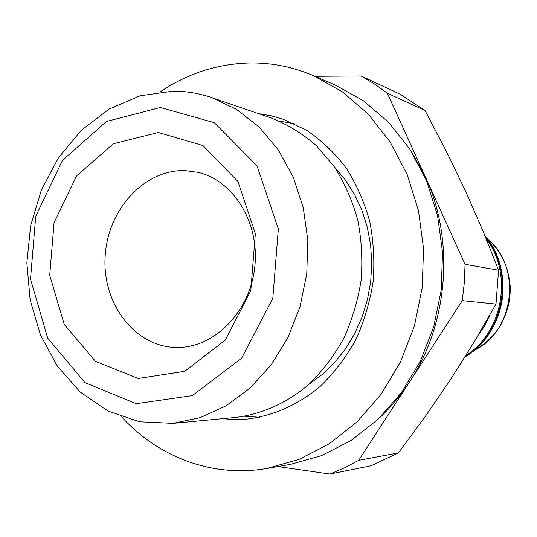 <?xml version="1.0" encoding="UTF-8"?>
<svg xmlns="http://www.w3.org/2000/svg" width="537" height="537" viewBox="0 0 537 537"><rect width="100%" height="100%" fill="white"/><g stroke="black" fill="none" stroke-linecap="round" stroke-linejoin="round"><path stroke-width="0.81" d="M411.778 152.125L425.512 177.237L387.365 93.25L374.524 83.967L361.099 75.972L314.95 76.301M462.263 300.639L464.337 282.502L465.055 264.285L425.512 177.237C454.752 239.925 448.408 323.254 409.677 381.726L462.263 300.639L495.993 304.063L498.571 270.225L482.709 230.259L465.203 190.346L445.885 150.42L424.989 110.474L387.365 93.25M277.924 466.539L329.839 474.05L344.459 467.875L358.696 460.337L409.677 381.726C401.126 394.87 391.372 406.643 380.431 417.034M361.099 75.972L400.099 94.17L424.989 110.474M358.696 460.337L398.447 452.892L371.148 465.754L329.839 474.05M465.055 264.285L498.571 270.225M398.447 452.892L425.364 416.296L450.691 379.303L474.151 341.921L495.993 304.063M489.838 315.038L484.696 325.778L477.99 335.484M486.186 238.69C513.332 273.588 502.954 332.611 465.787 355.628M279.576 121.201L294.236 123.685M259.492 417.256L244.664 416.249M258.404 113.609L270.977 115.744L283.335 119.281L306.842 130.444C321.589 140.493 334.692 152.991 346.137 167.953C356.393 184.117 364.24 201.852 369.678 221.163C373.584 241.053 374.725 261.284 373.101 281.858C369.879 302.244 364.046 321.65 355.601 340.082C345.808 357.588 334.041 373.007 320.294 386.325C298.599 404.522 273.602 415.658 247.866 418.994L235.025 419.551L222.298 418.692M160.133 91.874C187.668 73.374 217.686 63.735 250.182 62.95C271.85 62.681 292.987 66.937 313.581 75.71L342.405 91.854L368.275 114.139L390.157 141.963L407.133 174.444L418.444 210.457L423.552 248.691L422.203 287.671L414.416 325.892L400.528 361.871L381.122 394.252L357.031 421.874L329.262 443.824L298.901 459.45L267.104 468.425C212.585 478.037 158.2 457.068 121.671 416.887M313.581 75.71L335.471 85.168L363.542 100.855L388.721 122.449L410.013 149.36L426.532 180.734L437.541 215.485L442.528 252.35L441.246 289.926L433.721 326.758L420.263 361.441L401.448 392.668L378.068 419.316L351.077 440.508L321.556 455.631L290.598 464.337L267.104 468.425M160.382 107.487L214.357 122.705L257.015 165.866L278.334 228.963L272.816 298.317L241.63 358.206L192.347 395.608L136.244 403.69L84.92 382.606L47.692 338.055L30.502 279.099L35.731 216.31L62.42 160.449L106.4 121.503L160.382 107.487M158.341 132.505L202.973 145.574L237.972 181.526L255.35 233.615L250.786 290.698L225.245 340.129L184.728 371.315L138.298 378.464L95.499 361.354L64.239 324.442L49.713 275.212L54.069 222.654L76.509 176.002L113.381 143.748L158.341 132.505M173.001 91.156C186.091 91.142 198.958 93.277 211.605 97.573L236.528 109.4L259.076 126.994L278.267 149.81L293.229 177.062L303.257 207.691L307.849 240.469L306.748 274.004L299.988 306.875L287.872 337.672L270.977 365.12L250.061 388.123L226.07 405.831L200.046 417.679L173.048 423.357L139.586 421.793L108.118 411.067L80.281 392.131L57.399 366.254L40.456 334.96L30.153 299.935L26.85 262.929L30.643 225.708L41.349 190.044L58.513 157.663L81.396 130.202L109.004 109.145L140.056 95.801L173.001 91.156M211.605 97.573L271.46 118.08C287.523 124.47 302.412 133.585 316.118 145.446L334.155 166.51C344.405 182.647 352.238 200.382 357.676 219.693C361.576 239.596 362.71 259.841 361.086 280.435C357.857 300.841 352.03 320.267 343.593 338.706C333.799 356.219 322.039 371.631 308.305 384.935C286.644 403.099 261.694 414.161 236.038 417.39L173.048 423.357M185.064 170.625L197.77 172.31C233.736 180.405 260.136 223.305 254.672 267.842C249.584 312.433 213.907 347.983 177.042 347.459C135.512 347.452 102.5 304.466 105.084 257.532C107.004 210.578 143.856 169.242 185.064 170.625M485.273 236.461C515.017 271.433 504.465 333.907 465.129 356.689M500.961 268.419C505.257 287.973 503.028 306.755 494.295 324.771M487.455 238.985C522.192 266.694 514.533 331.41 474.292 350.245M334.793 167.43L345.533 180.204L354.662 194.629L361.985 210.45L367.348 227.386L370.631 245.114L371.752 263.291L370.691 281.576L367.456 299.599L362.119 317.011L354.789 333.484L345.627 348.701L334.806 362.381L322.562 374.276L309.144 384.183M485.032 235.871C515.715 270.903 505.163 334.182 464.968 356.944M487.287 238.757C500.712 250.376 508.331 266.124 510.15 285.986C510.358 296.458 509.895 306.553 501.283 324.086C494.382 335.464 485.314 344.237 474.077 350.419"/></g></svg>
